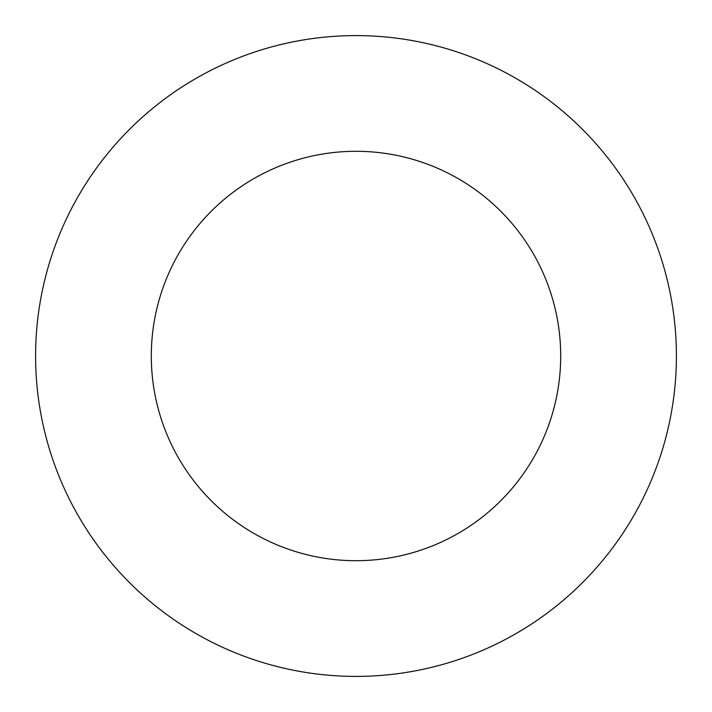 <?xml version="1.0" encoding="UTF-8"?>
<svg xmlns="http://www.w3.org/2000/svg" width="712" height="712" viewBox="0 0 712 712"><rect width="100%" height="100%" fill="white"/><g stroke="black" fill="none" stroke-linecap="round" stroke-linejoin="round"><path stroke-width="1.07" d="M560.7 356A204.7 204.7 0 0 0 356 151.3A204.7 204.7 0 0 0 151.3 356A204.7 204.7 0 0 0 356 560.7A204.7 204.7 0 0 0 560.7 356M676.4 356A320.4 320.4 0 0 0 356 35.6A320.4 320.4 0 0 0 35.6 356A320.4 320.4 0 0 0 356 676.4A320.4 320.4 0 0 0 676.4 356"/></g></svg>
